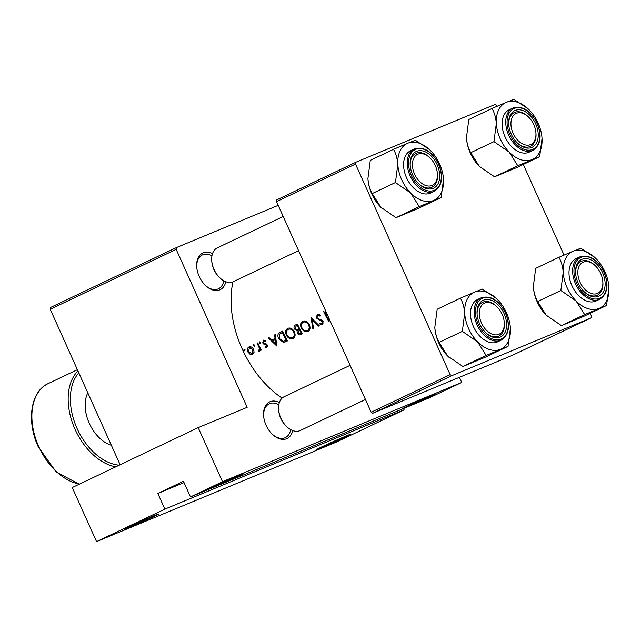 <?xml version="1.0" encoding="UTF-8"?>
<svg xmlns="http://www.w3.org/2000/svg" width="641" height="641" viewBox="0 0 641 641"><rect width="100%" height="100%" fill="white"/><g stroke="black" fill="none" stroke-linecap="round" stroke-linejoin="round"><path stroke-width="0.96" d="M431.786 395.265A18.725 0.473 -24.2 0 1 436.04 393.67A18.725 0.473 -24.2 0 1 425.303 398.99A18.725 0.473 -24.2 0 1 406.17 407.452A18.725 0.473 -24.2 0 1 401.899 409.022A18.725 0.473 -24.2 0 1 413.044 403.542A18.725 0.473 -24.2 0 1 431.786 395.265M346.388 435.888A18.725 0.473 -24.2 0 1 350.651 434.294A18.725 0.473 -24.2 0 1 339.914 439.614A18.725 0.473 -24.2 0 1 320.772 448.067A18.725 0.473 -24.2 0 1 316.502 449.637A18.725 0.473 -24.2 0 1 327.655 444.157A18.725 0.473 -24.2 0 1 346.388 435.888M239.646 474.989A18.725 0.473 -24.2 0 1 243.9 473.395A18.725 0.473 -24.2 0 1 233.164 478.715A18.725 0.473 -24.2 0 1 214.03 487.168A18.725 0.473 -24.2 0 1 209.751 488.738A18.725 0.473 -24.2 0 1 220.905 483.258A18.725 0.473 -24.2 0 1 239.646 474.989M154.249 515.604A18.725 0.473 -24.2 0 1 158.511 514.018A18.725 0.473 -24.2 0 1 147.775 519.33A18.725 0.473 -24.2 0 1 128.633 527.791A18.725 0.473 -24.2 0 1 124.362 529.362A18.725 0.473 -24.2 0 1 135.515 523.881A18.725 0.473 -24.2 0 1 154.249 515.604M292.713 430.576A20.288 13.245 -115.4 0 1 286.655 438.716A20.288 13.245 -115.4 0 1 272.449 434.406A20.288 13.245 -115.4 0 1 263.611 415.833A20.288 13.245 -115.4 0 1 270.029 401.715A20.288 13.245 -115.4 0 1 279.372 402.532M272.137 434.101A18.725 12.227 64.6 0 0 284.949 437.803A18.725 12.227 64.6 0 0 285.317 437.635A18.725 12.227 64.6 0 0 290.669 429.622M278.819 404.719A18.725 12.227 64.6 0 0 269.597 403.646A18.725 12.227 64.6 0 0 269.228 403.814A18.725 12.227 64.6 0 0 263.651 416.265M225.816 281.728A20.288 13.245 -115.4 0 1 219.759 289.868A20.288 13.245 -115.4 0 1 205.553 285.557A20.288 13.245 -115.4 0 1 196.715 266.993A20.288 13.245 -115.4 0 1 203.133 252.875A20.288 13.245 -115.4 0 1 212.475 253.692M205.24 285.261A18.725 12.227 64.6 0 0 218.052 288.955A18.725 12.227 64.6 0 0 218.421 288.787A18.725 12.227 64.6 0 0 223.773 280.774M211.931 255.871A18.725 12.227 64.6 0 0 202.708 254.806A18.725 12.227 64.6 0 0 202.332 254.966A18.725 12.227 64.6 0 0 196.755 267.425M320.54 315.388L317.247 314.306L316.382 318L322.407 321.814L321.99 323.553L319.851 323.016L319.563 323.897L322.463 324.57L323.056 321.453L321.854 320.18L317.8 318.529L317.063 317.688L317.72 315.324L320.147 316.189L320.54 315.388M308.073 331.421C310.252 329.987 310.621 327.671 309.178 324.458C307.4 321.437 305.252 320.356 302.744 321.205C300.461 322.647 299.996 324.995 301.35 328.24C303.217 331.277 305.461 332.334 308.073 331.421L307.864 331.509M293.129 338.528C295.309 337.094 295.677 334.778 294.235 331.565C292.456 328.545 290.309 327.463 287.801 328.312C285.517 329.762 285.045 332.102 286.407 335.347C288.274 338.384 290.517 339.442 293.129 338.528L292.921 338.616M254.501 346.332L254.733 345.211L253.724 344.682L253.483 345.803L254.501 346.332M244.822 350.931L245.054 349.81L244.045 349.281L243.812 350.403L244.822 350.931M261.336 350.066A87.392 57.065 -115.4 0 1 257.754 342.919L257.089 343.239A87.392 57.065 64.6 0 0 258.243 345.659L259.349 348.175L258.684 351.18L259.397 351.148L260.11 349.345A87.392 57.065 64.6 0 0 260.663 350.387L261.336 350.066M264.981 347.23L266.92 347.566L267.313 345.058L266.504 344.081L263.363 342.606L263.772 340.988L265.326 340.347L263.772 340.988L265.214 341.236L265.342 340.355L263.323 340.115L262.706 342.967L263.507 343.953L266.664 345.411L266.456 346.701L265.118 346.404L264.981 347.23L266.095 346.765M276.752 346.004L275.382 334.53L274.652 334.882L275.029 338.584L271.64 340.195L269.02 337.559L268.291 337.903L276.752 346.004M260.438 343.504L260.671 342.382L259.661 341.853L259.421 342.975L260.438 343.504M252.634 354.361L254.092 352.205L253.54 349.321C252.274 347.126 250.735 346.34 248.932 346.965C247.282 347.975 246.937 349.657 247.891 352.013L249.934 354.185L252.474 354.433M282.473 331.165L280.157 332.262C277.745 333.44 277.249 335.644 278.675 338.865L283.402 342.398L287.48 340.9A87.392 57.065 -115.4 0 1 282.473 331.165M285.301 341.917L285.974 341.621M302.424 333.793A87.392 57.065 -115.4 0 1 297.416 324.05L295.397 325.011C293.995 325.732 293.642 327.046 294.347 328.953L297.047 330.764L297.272 333.232C298.385 334.834 299.619 335.259 300.966 334.49L302.424 333.793M319.282 325.772L311.013 317.583L312.864 328.825L313.585 328.488L312.055 319.651L318.561 326.117L319.282 325.772M326.718 313.313L323.665 311.566A87.392 57.065 64.6 0 0 328.673 321.309L329.338 320.989A87.392 57.065 -115.4 0 1 325.332 313.353L327.271 314.547M282.096 398.125A87.392 57.065 -115.4 0 1 232.963 281.864M164.865 509.13L404.094 409.863L335.78 442.362L96.551 541.621L164.865 509.13L157.83 493.474L184.031 482.601M176.187 249.365L50.238 309.274L50.543 307.464L176.491 247.546L176.187 249.365L247.178 407.315L198.197 427.635L222.499 481.712L461.736 382.445L429.71 397.684L190.481 496.943L222.499 481.712M50.238 309.274L120.123 464.773M355.811 162.245L355.515 164.064L276.527 201.635L276.824 199.824L355.811 162.245L495.213 104.411L497.152 106.238M523.304 164.441L564.04 255.078M590.201 313.289L591.443 316.045L591.138 317.864L451.745 375.698L372.758 413.269L512.151 355.435L591.138 317.864M276.527 201.635L371.171 412.235L450.158 374.665L451.745 375.698M355.515 164.064L450.158 374.665M372.758 413.269L371.171 412.235M176.491 247.546L278.194 205.352M198.197 427.635L72.249 487.553L96.551 541.621M459.429 377.309L461.736 382.445M190.481 496.943L183.446 481.287L157.83 493.474M403.501 408.557L404.094 409.863M275.261 339.722L274.564 338.985M269.052 337.591L268.291 337.903M275.782 338.448L271.64 340.195M275.766 338.28L275.029 338.584M275.39 334.578L274.652 334.882M275.766 344.105L272.497 341.028L275.165 339.762L275.766 344.105L276.503 343.8M275.902 339.45L275.165 339.762M267.642 346.204L266.456 346.701M267.353 345.122L266.664 345.411M266.96 344.513L266.143 344.85M264.653 343.472L263.507 343.953M263.395 342.679L262.706 342.967M260.695 342.454L259.421 342.975M260.799 349.065L260.11 349.345M259.877 350.691L258.684 351.18M260.102 349.786L259.06 350.218M260.158 347.839L259.349 348.175M257.77 342.951L257.089 343.239M245.078 349.874L243.812 350.403M251.176 353.672L249.934 354.185M248.58 351.725L247.891 352.013M249.349 347.847L252.866 349.633L252.081 353.536L253.98 352.742L252.169 353.495L248.556 351.685L249.349 347.847L251.336 347.021L249.485 347.791M253.556 349.353L252.866 349.633M254.757 345.275L253.483 345.803M287.336 340.972L283.402 342.398M286.663 341.052L285.221 340.724M282.961 332.214L282.272 332.495A87.392 57.065 64.6 0 0 286.255 340.235L283.29 341.308L279.348 338.552L278.675 338.865M281.832 332.711L282.641 331.525M286.944 339.954L286.255 340.235M286.96 339.978L285.013 340.812L286.968 339.994M279.348 338.552L279.404 334.169L282.272 332.495M294.331 337.535L293.282 337.254M287.096 335.067L286.407 335.347M289.74 328.721L290.093 328.048M288.306 329.322C290.333 328.593 292.096 329.45 293.57 331.886C294.716 334.506 294.371 336.397 292.536 337.559L294.828 336.613L292.536 337.559C290.429 338.304 288.61 337.462 287.08 335.035C285.982 332.375 286.391 330.468 288.306 329.322L290.822 328.272M294.259 331.605L293.57 331.886M302.191 333.376L301.607 333.024M297.961 332.951L297.272 333.232M300.092 329.498L297.047 330.764M299.94 329.202L299.323 328.953M295.036 328.665L294.347 328.953M297.464 324.154L295.397 325.011M301.198 333.128L300.108 333.64L301.919 332.895L300.292 333.56L297.937 332.895L299.531 330.035A87.392 57.065 64.6 0 0 301.198 333.128L301.887 332.847M300.22 329.746L299.531 330.035M297.905 325.099L296.262 325.844L295.012 328.633L297.112 329.795L299.716 328.769L297.929 329.538M297.216 325.388A87.392 57.065 64.6 0 0 299.018 329.033M309.274 330.427L308.225 330.147M302.039 327.96L301.35 328.24M304.683 321.606L305.036 320.941M303.249 322.207C305.276 321.486 307.039 322.343 308.513 324.779C309.659 327.399 309.315 329.29 307.488 330.452L309.771 329.506L307.488 330.452C305.372 331.197 303.554 330.355 302.023 327.928C300.925 325.267 301.334 323.36 303.249 322.207L305.765 321.165M309.202 324.498L308.513 324.779M312.808 319.346L312.055 319.651M319.506 314.587L317.72 315.324M320.628 323.457L319.563 323.897M323.457 322.944L321.99 323.553L323.457 322.944M323.096 321.534L322.407 321.814M322.183 320.412L321.245 320.804M320.989 319.795L319.731 320.316M317.071 317.712L316.382 318M326.197 312.992L325.332 313.353M516.414 113.297A17.163 11.209 64.6 0 0 513.088 133.248A17.163 11.209 64.6 0 0 530.484 144.602A17.163 11.209 64.6 0 0 535.908 132.655A17.163 11.209 64.6 0 0 528.432 116.942A17.163 11.209 64.6 0 0 516.414 113.297M530.051 146.533A18.725 12.227 -115.4 0 1 517.239 142.831A18.725 12.227 64.6 0 0 530.419 146.364A18.725 12.227 -115.4 0 1 530.051 146.533M528.136 116.654A18.725 12.227 64.6 0 0 514.33 112.544A18.725 12.227 64.6 0 0 508.754 124.995A18.725 12.227 -115.4 0 1 514.33 112.544A18.725 12.227 -115.4 0 1 514.707 112.375A18.725 12.227 -115.4 0 1 527.823 116.358L528.432 116.942M535.908 132.655L535.972 133.496A18.725 12.227 -115.4 0 1 530.419 146.364A18.725 12.227 64.6 0 0 535.94 133.064M576.091 300.958A31.409 20.512 -115.4 0 1 567.117 287.689A31.409 20.512 -115.4 0 1 563.215 272.313L560.859 290.485L576.091 300.958L584.672 314.587L606.562 305.501L608.926 287.328A31.409 20.512 -115.4 0 1 598.942 308.465A31.409 20.512 64.6 0 1 576.091 300.958M578.094 282.873A20.288 13.245 -115.4 0 1 575.61 273.411A20.288 13.245 -115.4 0 1 585.305 258.611A20.288 13.245 -115.4 0 1 602.58 272.713A20.288 13.245 -115.4 0 1 601.739 294.139A20.288 13.245 -115.4 0 1 584.44 291.984A20.288 13.245 -115.4 0 1 578.094 282.873M595.024 265.502A18.725 12.227 64.6 0 0 581.227 261.384A18.725 12.227 64.6 0 0 575.65 273.843A18.725 12.227 -115.4 0 1 581.227 261.384A18.725 12.227 -115.4 0 1 581.595 261.224A18.725 12.227 -115.4 0 1 594.712 265.198L595.329 265.783A17.163 11.209 64.6 0 0 583.302 262.137A17.163 11.209 64.6 0 0 579.977 282.088A17.163 11.209 64.6 0 0 597.372 293.442A17.163 11.209 64.6 0 0 602.804 281.495A17.163 11.209 64.6 0 0 595.329 265.783M571.94 285.686A23.413 15.288 64.6 0 0 596.122 300.958L599.752 299.235A23.413 15.288 -115.4 0 1 575.57 283.955A23.413 15.288 -115.4 0 1 579.64 256.953L576.011 258.684A23.413 15.288 64.6 0 0 571.94 285.686M606.562 305.501L583.318 316.558L561.436 325.636L546.204 315.172L537.615 301.542L560.859 290.485M561.436 325.636L584.672 314.587M537.615 301.542C535.243 297.36 533.809 292.36 533.328 286.527L535.692 268.363L558.928 257.305C561.308 261.48 562.734 266.488 563.215 272.313A31.409 20.512 -115.4 0 1 573.198 251.184L558.928 257.305M533.376 287.256L533.328 286.527A31.409 20.512 -115.4 0 0 533.376 287.256L533.376 287.256A31.409 20.512 -115.4 0 0 546.204 315.172A31.409 20.512 -115.4 0 0 547.053 316.005L547.069 316.021A31.409 20.512 -115.4 0 0 547.494 316.422M594.848 257.53L580.818 248.219L573.198 251.184A31.409 20.512 -115.4 0 1 595.201 257.85A31.409 20.512 -115.4 0 1 596.05 258.692A31.409 20.512 -115.4 0 1 608.87 286.599A31.409 20.512 -115.4 0 1 608.926 287.328M602.804 281.495L602.869 282.344A18.725 12.227 -115.4 0 1 597.316 295.213A18.725 12.227 -115.4 0 1 596.947 295.373A18.725 12.227 -115.4 0 1 584.135 291.679A18.725 12.227 64.6 0 0 597.316 295.213A18.725 12.227 64.6 0 0 602.828 281.912M283.202 216.498L217.283 247.859A18.725 12.227 64.6 0 0 211.73 260.727A18.725 12.227 64.6 0 0 219.879 277.865A18.725 12.227 64.6 0 0 232.995 281.848A18.725 12.227 64.6 0 0 233.364 281.679L298.562 250.671M431.962 185.473A17.163 11.209 64.6 0 0 437.386 173.527A17.163 11.209 64.6 0 0 429.919 157.814A17.163 11.209 64.6 0 0 417.892 154.169A17.163 11.209 64.6 0 0 414.567 174.12A17.163 11.209 64.6 0 0 431.962 185.473M429.614 157.534A18.725 12.227 64.6 0 0 415.817 153.423A18.725 12.227 64.6 0 0 410.232 165.875A18.725 12.227 -115.4 0 1 415.817 153.423A18.725 12.227 -115.4 0 1 416.185 153.255A18.725 12.227 -115.4 0 1 429.302 157.229L429.919 157.814M437.386 173.527L437.458 174.376A18.725 12.227 -115.4 0 1 431.906 187.244A18.725 12.227 -115.4 0 1 431.537 187.404A18.725 12.227 -115.4 0 1 418.717 183.711A18.725 12.227 64.6 0 0 431.906 187.244A18.725 12.227 64.6 0 0 437.418 173.943M219.879 277.865L219.27 277.289A17.163 11.209 -115.4 0 1 211.794 261.568L211.73 260.727M477.569 341.829A31.409 20.512 -115.4 0 1 468.595 328.561A31.409 20.512 -115.4 0 1 464.701 313.193L462.337 331.365L477.569 341.829L486.15 355.459L508.041 346.38L510.404 328.208A31.409 20.512 -115.4 0 1 500.421 349.337A31.409 20.512 64.6 0 1 477.569 341.829M479.572 323.745A20.288 13.245 -115.4 0 1 477.088 314.29A20.288 13.245 -115.4 0 1 486.783 299.491A20.288 13.245 -115.4 0 1 504.066 313.585A20.288 13.245 -115.4 0 1 503.217 335.019A20.288 13.245 -115.4 0 1 485.926 332.855A20.288 13.245 -115.4 0 1 479.572 323.745M496.511 306.382A18.725 12.227 64.6 0 0 482.705 302.264A18.725 12.227 64.6 0 0 477.128 314.723A18.725 12.227 -115.4 0 1 482.705 302.264A18.725 12.227 -115.4 0 1 483.082 302.103A18.725 12.227 -115.4 0 1 496.198 306.077L496.807 306.662A17.163 11.209 64.6 0 0 484.788 303.017A17.163 11.209 64.6 0 0 481.463 322.968A17.163 11.209 64.6 0 0 498.858 334.322A17.163 11.209 64.6 0 0 504.283 322.375A17.163 11.209 64.6 0 0 496.807 306.662M473.427 326.557A23.413 15.288 64.6 0 0 497.608 341.837L501.238 340.115A23.413 15.288 -115.4 0 1 477.048 324.835A23.413 15.288 -115.4 0 1 481.127 297.833L477.497 299.563A23.413 15.288 64.6 0 0 473.427 326.557M508.041 346.38L484.804 357.438L462.914 366.516L447.682 356.043L439.101 342.414L462.337 331.365M462.914 366.516L486.15 355.459M439.101 342.414C436.721 338.24 435.295 333.24 434.814 327.407L437.17 309.234L460.414 298.185C462.786 302.36 464.22 307.36 464.701 313.193A31.409 20.512 -115.4 0 1 474.677 292.056L460.414 298.185M434.862 328.128L434.814 327.407A31.409 20.512 -115.4 0 0 434.862 328.136L434.862 328.128M496.334 298.402L482.304 289.099L474.677 292.056A31.409 20.512 -115.4 0 1 496.679 298.73A31.409 20.512 -115.4 0 1 497.528 299.571A31.409 20.512 -115.4 0 1 510.356 327.479A31.409 20.512 -115.4 0 1 510.404 328.208M448.98 357.301A31.409 20.512 -115.4 0 1 448.54 356.885A31.409 20.512 -115.4 0 1 447.682 356.043A31.409 20.512 -115.4 0 1 434.862 328.136M504.283 322.375L504.347 323.216A18.725 12.227 -115.4 0 1 498.794 336.084A18.725 12.227 -115.4 0 1 498.426 336.253A18.725 12.227 -115.4 0 1 485.614 332.559A18.725 12.227 64.6 0 0 498.794 336.084A18.725 12.227 64.6 0 0 504.315 322.784M350.098 365.346L284.171 396.707A18.725 12.227 64.6 0 0 278.619 409.575A18.725 12.227 64.6 0 0 286.775 426.714A18.725 12.227 64.6 0 0 299.892 430.688A18.725 12.227 64.6 0 0 300.26 430.528L365.458 399.511M286.775 426.714L286.158 426.129A17.163 11.209 -115.4 0 1 278.691 410.416L278.619 409.575M441.152 197.532L417.908 208.589L396.018 217.668L380.786 207.203A31.409 20.512 -115.4 0 1 371.812 193.935A31.409 20.512 -115.4 0 1 367.966 179.288A31.409 20.512 -115.4 0 1 367.918 178.559L370.282 160.394L393.518 149.337C395.898 153.511 397.324 158.519 397.805 164.344L395.441 182.517L410.673 192.989L419.262 206.618L441.152 197.532L443.508 179.36A31.409 20.512 -115.4 0 1 433.532 200.497A31.409 20.512 -115.4 0 1 410.673 192.989A31.409 20.512 -115.4 0 1 397.805 164.344A31.409 20.512 -115.4 0 1 407.788 143.215L393.518 149.337M382.084 208.453A31.409 20.512 -115.4 0 1 381.643 208.037A31.409 20.512 -115.4 0 1 380.786 207.203L372.205 193.574C369.825 189.391 368.399 184.392 367.918 178.559L367.966 179.288M429.438 149.561L415.408 140.251L407.788 143.215A31.409 20.512 64.6 0 1 429.782 149.882L429.774 149.874A31.409 20.512 64.6 0 1 430.64 150.723A31.409 20.512 -115.4 0 1 439.614 163.992A31.409 20.512 -115.4 0 1 443.46 178.631A31.409 20.512 -115.4 0 1 443.508 179.36M437.17 164.745A20.288 13.245 -115.4 0 1 436.321 186.178A20.288 13.245 -115.4 0 1 419.03 184.015A20.288 13.245 -115.4 0 1 412.684 174.905A20.288 13.245 -115.4 0 1 410.2 165.442A20.288 13.245 -115.4 0 1 419.887 150.643A20.288 13.245 -115.4 0 1 437.17 164.745M414.23 148.992L410.601 150.715A23.413 15.288 64.6 0 0 406.53 177.717A23.413 15.288 64.6 0 0 430.712 192.989L434.342 191.266A23.413 15.288 -115.4 0 1 410.16 175.987A23.413 15.288 -115.4 0 1 414.23 148.992C423.741 146.188 431.898 151.236 438.7 164.12C443.636 177.004 442.186 186.05 434.342 191.266M396.018 217.668L419.262 206.618M372.205 193.574L395.441 182.517M539.666 156.66L516.43 167.71L494.54 176.796L479.308 166.323A31.409 20.512 -115.4 0 1 470.334 153.063A31.409 20.512 -115.4 0 1 466.488 138.416A31.409 20.512 -115.4 0 1 466.44 137.687L468.795 119.514L492.04 108.457C494.411 112.64 495.846 117.64 496.326 123.465L493.963 141.637L509.194 152.109L517.776 165.739L539.666 156.66L542.03 138.488A31.409 20.512 -115.4 0 1 532.046 159.617A31.409 20.512 -115.4 0 1 509.194 152.109A31.409 20.512 -115.4 0 1 496.326 123.465A31.409 20.512 -115.4 0 1 506.302 102.336L492.04 108.457M480.606 167.573A31.409 20.512 -115.4 0 1 480.165 167.165A31.409 20.512 -115.4 0 1 479.308 166.323L470.726 152.694C468.347 148.52 466.92 143.512 466.44 137.687L466.488 138.408M527.96 108.682L513.93 99.379L506.302 102.336A31.409 20.512 64.6 0 1 528.304 109.01L528.296 109.002A31.409 20.512 64.6 0 1 529.154 109.843A31.409 20.512 -115.4 0 1 538.136 123.112A31.409 20.512 -115.4 0 1 541.982 137.759A31.409 20.512 -115.4 0 1 542.03 138.488M535.692 123.865A20.288 13.245 -115.4 0 1 534.842 145.299A20.288 13.245 -115.4 0 1 517.551 143.135A20.288 13.245 -115.4 0 1 511.197 134.025A20.288 13.245 -115.4 0 1 508.714 124.57A20.288 13.245 -115.4 0 1 518.409 109.763A20.288 13.245 -115.4 0 1 535.692 123.865M512.752 108.113L509.122 109.835A23.413 15.288 64.6 0 0 505.052 136.837A23.413 15.288 64.6 0 0 529.234 152.117L532.863 150.387A23.413 15.288 -115.4 0 1 508.674 135.115A23.413 15.288 -115.4 0 1 512.752 108.113C522.263 105.316 530.419 110.356 537.222 123.24C542.158 136.124 540.7 145.178 532.863 150.387M494.54 176.796L517.776 165.739M470.726 152.694L493.963 141.637M87.793 392.845A32.771 21.401 64.6 0 0 89.283 423.332A32.771 21.401 64.6 0 0 111.358 445.279M266.295 343.945L264.989 344.489M258.924 345.379L258.243 345.659M282.529 331.277L280.157 332.262M576.78 283.418A22.475 14.671 64.6 0 0 599.551 298.281A22.475 14.671 64.6 0 0 603.902 272.161A22.475 14.671 64.6 0 0 581.131 257.297A22.475 14.671 64.6 0 0 576.78 283.418M478.258 324.298A22.475 14.671 64.6 0 0 501.03 339.161A22.475 14.671 64.6 0 0 505.38 313.04A22.475 14.671 64.6 0 0 482.609 298.177A22.475 14.671 64.6 0 0 478.258 324.298M438.492 164.192A22.475 14.671 64.6 0 0 415.721 149.329A22.475 14.671 64.6 0 0 411.362 175.45A22.475 14.671 64.6 0 0 434.133 190.313A22.475 14.671 64.6 0 0 438.492 164.192M537.006 123.32A22.475 14.671 64.6 0 0 514.234 108.457A22.475 14.671 64.6 0 0 509.883 134.57A22.475 14.671 64.6 0 0 532.655 149.433A22.475 14.671 64.6 0 0 537.006 123.32M77.393 369.705L48.243 383.566A54.621 35.664 64.6 0 0 38.74 446.569A54.621 35.664 64.6 0 0 79.5 484.099M78.811 372.854A53.059 34.646 64.6 0 0 77.04 428.412A53.059 34.646 64.6 0 0 119.234 465.198M115.797 466.832A54.621 35.664 -115.4 0 1 75.037 429.31A54.621 35.664 -115.4 0 1 77.954 370.955M298.033 329.49L299.724 328.793M599.752 299.235C607.596 294.019 609.046 284.973 604.118 272.088C597.316 259.204 589.159 254.156 579.64 256.953M501.238 340.115C509.074 334.898 510.532 325.852 505.597 312.96C498.794 300.076 490.637 295.036 481.127 297.833M48.243 383.566C30.584 391.314 26.249 421.161 38.26 446.825L56.144 472L79.26 484.211"/></g></svg>

